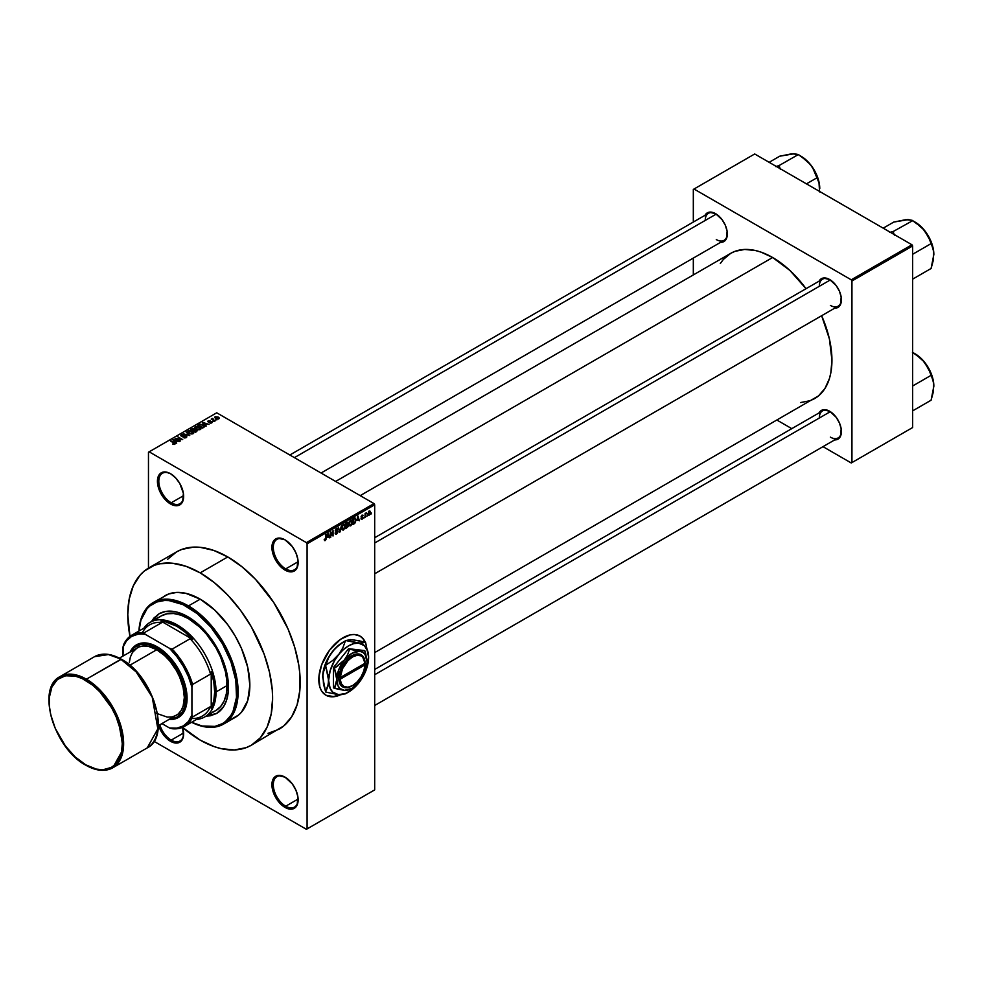 <?xml version="1.0" encoding="UTF-8"?>
<svg xmlns="http://www.w3.org/2000/svg" width="983" height="983" viewBox="0 0 983 983"><rect width="100%" height="100%" fill="white"/><g stroke="black" fill="none" stroke-linecap="round" stroke-linejoin="round"><path stroke-width="1.47" d="M285.377 540.036A17.559 10.137 -120 0 0 273.299 547.592A17.559 10.137 -120 0 0 285.709 568.887L285.021 570.091A18.53 10.702 60 0 1 271.922 547.384A18.53 10.702 60 0 1 285.021 539.827L277.747 538.168L274.122 540.257L272.168 544.582L272.168 550.492L275.756 560.31L280.008 566.036L285.021 570.091L292.307 571.737L295.92 569.649L297.124 567.732L297.874 559.425L295.92 552.839L292.307 546.573L285.021 539.827A18.53 10.702 60 0 1 298.132 562.522A18.53 10.702 60 0 1 285.021 570.091L285.709 568.887A17.559 10.137 60 0 1 274.245 553.417A17.559 10.137 60 0 1 276.936 539.348A17.559 10.137 60 0 1 285.377 540.036M285.377 777.356A17.559 10.137 -120 0 0 273.299 784.913A17.559 10.137 -120 0 0 285.709 806.22L285.021 807.412A18.53 10.702 60 0 1 271.922 784.717A18.53 10.702 60 0 1 285.021 777.148L277.747 775.489L274.122 777.578L272.168 781.903L272.168 787.813L274.122 794.399L280.008 803.357L285.021 807.412L292.307 809.058L294.286 808.333L297.124 805.052L297.874 796.746L295.92 790.16L292.307 783.906L285.021 777.148A18.53 10.702 60 0 1 298.132 799.843A18.53 10.702 60 0 1 285.021 807.412L285.709 806.22A17.559 10.137 60 0 1 274.245 790.75A17.559 10.137 60 0 1 276.936 776.681A17.559 10.137 60 0 1 285.377 777.356M158.423 724.975L161.273 731.524L165.525 737.262L170.538 741.305L171.226 740.113A17.559 10.137 -120 0 0 183.637 733.343A17.559 10.137 60 0 1 180 740.985A17.559 10.137 60 0 1 171.226 740.113L183.624 732.962L171.226 740.113A17.559 10.137 60 0 1 159.824 724.852A17.559 10.137 -120 0 0 171.226 740.113L170.538 741.305A18.53 10.702 60 0 1 158.607 725.552M170.882 473.929A17.559 10.137 -120 0 0 158.816 481.486A17.559 10.137 -120 0 0 171.226 502.792L170.538 503.984A18.53 10.702 60 0 1 157.427 481.289A18.53 10.702 60 0 1 170.538 473.72L165.525 471.975L163.252 472.073L159.639 474.162L157.427 481.289L158.423 487.654L161.273 494.203L165.525 499.942L173.094 505.176L177.812 505.643L179.803 504.906L182.641 501.637L183.391 493.319L179.803 483.501L175.552 477.775L170.538 473.72A18.53 10.702 60 0 1 183.637 496.427A18.53 10.702 60 0 1 170.538 503.984L171.226 502.792A17.559 10.137 60 0 1 159.75 487.322A17.559 10.137 60 0 1 162.441 473.253A17.559 10.137 60 0 1 170.882 473.929M359.753 635.927L362.752 638.422L365.098 642.218A34.135 19.709 120 0 0 359.889 636.013M342.956 637.783A34.135 19.709 -60 0 1 360.024 636.087A34.135 19.709 -60 0 1 365.332 642.28L363.022 638.581L360.024 636.087L354.335 634.502L349.96 634.932L340.585 639.282L329.551 650.218L321.662 664.803L318.934 676.795L319.856 687.08L321.662 691.086L325.889 695.214A34.135 19.709 -60 0 1 320.655 667.862A34.135 19.709 -60 0 1 342.956 637.783M374.683 537.738L822.562 279.16A15.605 9.007 60 0 1 830.021 279.737A15.605 9.007 -120 0 0 819.318 286.299M819.06 281.175A16.576 9.572 60 0 1 829.664 279.528L823.152 278.054L821.383 278.705L818.839 281.63M289.838 454.994L708.485 213.299A15.605 9.007 60 0 1 715.943 213.876A15.605 9.007 -120 0 0 705.253 220.438M704.995 215.314A16.576 9.572 60 0 1 715.599 213.667L709.087 212.193L707.305 212.844L704.762 215.768M374.683 669.46L822.562 410.882A15.605 9.007 60 0 1 830.021 411.459A15.605 9.007 -120 0 0 819.318 418.021M819.06 412.897A16.576 9.572 60 0 1 829.664 411.25L823.152 409.776L821.383 410.427L818.839 413.351M183.624 495.641L171.226 502.792L183.624 495.641M298.107 799.056L285.709 806.22L298.107 799.056M298.107 561.735L285.709 568.887L298.107 561.735M161.802 597.959L165.083 595.673A70.223 40.549 60 0 1 200.188 599.151L214.601 609.952L227.786 624.746L235.306 636.222L241.486 648.473L247.716 667.285L249.854 685.163L247.716 700.572L241.486 712.183L238.574 715.034L231.693 719.003M268.015 733.318L278.988 729.263A102.416 59.127 -120 0 0 294.679 647.195A102.416 59.127 -120 0 0 227.773 556.943L200.188 572.868A102.416 59.127 60 0 1 267.093 663.12A102.416 59.127 60 0 1 251.402 745.188A102.416 59.127 60 0 1 200.188 740.113A102.416 59.127 60 0 1 182.506 727.371L200.188 740.113L214.319 746.662L221.212 748.653L234.335 749.955L246.131 747.658L251.402 745.188L260.409 737.717L267.093 727.125L271.222 713.818L272.61 698.299L272.254 689.906L269.489 672.225L264.058 653.953L251.402 626.933L240.43 610.197L227.909 595.243L214.319 582.636L200.188 572.868L227.773 556.943L213.655 550.394L200.065 547.31L193.639 547.113L181.843 549.399L176.571 551.868L167.565 559.352M335.633 481.437L730.688 253.356A83.887 48.425 -120 0 1 772.638 257.509L789.853 270.399L806.035 288.695A83.887 48.425 -120 0 0 772.638 257.509L360.196 495.629L772.638 257.509L761.063 252.139L755.411 250.518L744.672 249.449L735.001 251.329L730.688 253.356L723.316 259.475L720.318 263.518M800.592 402.539L810.262 400.671L814.575 398.643A83.887 48.425 -120 0 0 821.641 315.727L829.394 338.889L831.95 360.245L830.807 372.95L829.394 378.652L824.946 388.482L818.483 395.916L374.683 652.614M374.683 789.89L374.683 504.783L307.089 543.808L307.089 828.915L374.683 789.89L306.401 829.308L153.95 741.293L306.401 829.308L374.683 789.89L374.683 504.783L373.995 503.591L306.401 542.616L149.158 451.824L216.739 412.799L373.995 503.591L374.683 504.783L307.089 543.808L307.089 828.915L374.683 789.89M367.286 515.424L366.843 516.48L367.286 515.424M365.529 515.129L365.086 517.488L365.086 513.433L366.475 512.782L365.529 515.129L366.475 512.782L365.086 513.433L365.086 517.488L365.529 515.129M364.275 517.169L363.833 518.213L364.275 517.169M363.145 517.377L362.014 516.726L363.083 517.906L361.314 519.368L361.019 518.606L362.702 517.869L361.154 517.255L361.67 515.399L362.924 515.117L361.511 516.505L363.145 517.377L361.511 516.505L363.083 515.682L362.063 515.104L361.08 516.837L362.702 517.734L361.019 518.606L362.088 519.294L361.019 518.68L362.088 519.294L363.145 517.377L362.162 516.689M357.026 520.474L357.984 516.014L359.385 520.781L358.549 519.602L357.026 520.474L358.549 519.602L359.385 520.781L357.984 516.014L357.026 520.474M350.673 525.893L349.297 525.586L349.051 523.054L349.874 520.916L351.459 519.995L352.344 521.58L351.988 524.16L350.673 525.893L352.356 522.059L350.673 520.167L348.977 524.074L349.407 525.745L350.673 525.893L349.063 524.959L350.673 525.893L349.407 525.745M343.46 530.046L342.121 529.8L341.777 527.736L342.489 525.327L344.062 524.136L345.07 525.303L344.922 527.883L343.46 530.046L345.156 526.224L343.46 524.332L341.765 528.24L342.195 529.898L343.46 530.046L341.851 529.124L343.46 530.046L342.195 529.898M325.164 540.613L324.206 539.421L325.582 539.458L326.159 534.396L326 539.483L325.164 540.613L326.159 538.18L325.717 534.641L325.656 539.262L325.176 539.95L324.206 539.421L325.164 540.613L324.476 540.613M340.585 694.76L333.716 696.738L329.551 696.566L325.889 695.214A34.135 19.709 -60 0 0 340.511 694.797M327.437 537.566L328.383 533.105L329.784 537.873L328.949 536.693L327.437 537.566L328.949 536.693L329.784 537.873L328.383 533.105L327.437 537.566M330.73 532.86L330.288 537.578L330.755 531.729L332.61 535.133L333.053 530.415L333.053 535.981L330.73 532.86L333.053 535.981L333.053 530.415L332.61 535.133L330.288 532L330.73 537.32L330.73 532.86M337.943 531.619L336.555 530.82L337.943 531.619L337.734 532.651L336.579 534.027L335.301 533.855L335.117 532.983L336.505 533.413L337.501 531.987L335.314 531.103L335.67 529.161L337.476 528.264L337.82 529.259L336.505 528.989L335.707 530.648L337.562 530.734L337.943 531.619L337.28 530.673L335.817 530.857L336.505 528.989L337.82 529.259L336.493 528.35L335.24 530.599L337.501 531.877L336.616 533.351L335.117 532.983L336.579 534.027L335.129 533.191L336.579 534.027L337.943 531.619L337.28 530.673M341.47 525.549L339.663 532.172L338.361 527.343L339.848 531.41L341.47 525.549L339.848 531.41L338.361 527.343L340.093 531.926L339.504 531.582L340.093 531.926L341.47 525.549M348.474 525.45L347.073 524.639L348.474 525.45L348.301 526.483L345.783 528.633L345.783 523.067L348.031 522.133L348.474 525.241L348.351 522.981L347.146 522.28L345.783 523.067L345.783 528.633L348.474 525.45L347.871 524.418M355.932 519.958L355.256 522.809L352.983 524.48L352.983 518.901L355.06 517.881L355.932 519.577L354.912 517.894L352.983 518.901L352.983 524.48L354.273 523.73L353.708 523.411L354.273 523.73L355.932 519.958M370.358 512.376L369.719 514.687L368.33 515.252L368.551 511.565L369.706 510.89L370.308 511.713L369.129 511.025L367.912 513.839L369.129 515.227L367.974 514.551L369.129 515.227L370.358 512.376M371.427 513.04L370.984 514.084L371.427 513.04M148.47 452.217L148.47 568.113L148.47 452.217L149.158 451.824L306.401 542.616L307.089 543.808L306.401 542.616L373.995 503.591L216.739 412.799L148.47 452.217M216.936 419.864L215.805 419.716L216.936 419.864M213.925 421.596L212.795 421.449L213.925 421.596M206.295 426.008L205.238 424.951L206.749 424.078L209.035 424.423L202.338 422.715L205.84 426.266L205.238 424.951L206.749 424.078L209.035 424.423L202.805 422.444L206.295 426.008M195.433 426.622L196.268 429.079L198.898 429.817L200.913 428.957L200.409 427.654L198.099 426.462L195.654 426.511L194.966 427.924L197.78 429.669L200.385 429.485L200.901 428.342L199.598 427.089L195.433 426.622L194.843 427.458M188.22 430.787L189.068 433.233L191.697 433.982L193.504 433.405L193.405 432.041L190.899 430.628L188.441 430.677L187.753 432.09L190.567 433.835L193.172 433.65L193.688 432.495L192.385 431.242L188.22 430.787L187.63 431.623M186.279 437.632L186.893 436.833L185.861 435.85L181.523 435.838L183.723 434.744L181.892 434.56L180.712 435.567L182.531 436.624L185.91 436.341L185.652 437.337L183.194 437.521L184.718 437.976L186.279 437.632L186.254 436.034L182.408 436.255L181.83 435.137L184.018 434.879L181.253 434.818L181.327 436.292L185.824 436.292L185.762 437.275L183.194 437.521L186.279 437.632L186.254 436.034L186.254 437.644L186.254 436.034M176.707 443.087L175.638 442.031L177.161 441.158L179.434 441.502L172.75 439.794L176.24 443.358L175.638 442.031L177.161 441.158L179.434 441.502L173.205 439.524L176.707 443.087M174.876 444.218L174.249 442.706L170.538 441.072L174.433 443.394L174.323 444.414L172.787 444.095L174.396 444.402L175.158 443.407L170.968 440.814L174.482 443.456L172.566 443.984L175.257 443.714M180.381 440.962L176.51 438.737L182.703 439.622L177.874 436.833L181.302 439.327L175.109 438.43L179.938 441.22L176.51 438.737L182.703 439.622L177.874 436.833L181.302 439.327L175.109 438.43L180.381 440.962M189.744 435.555L186.291 431.979L188.933 435.371L183.182 433.773L189.744 435.555L186.291 431.979L188.933 435.371L183.182 433.773L189.744 435.555M196.784 431.488L197.178 430.259L193.823 428.477L190.604 429.485L195.42 432.274L196.784 431.488L196.711 429.903L194.388 428.711L190.604 429.485L195.42 432.274L196.784 431.488L196.711 429.903M203.923 427.372L203.149 425L199.819 424.263L197.804 425.332L202.633 428.109L204.587 426.634L203.149 425L200.274 424.189L197.804 425.332L202.633 428.109L204.599 426.573M211.8 422.899L212.205 422.088L211.271 421.424L208.371 421.523L210.006 420.736L207.696 421.388L211.443 421.977L209.6 422.862L210.694 423.157L211.8 422.899L211.726 421.633L208.519 421.67L210.165 420.798L208.138 420.81L208.15 421.953L211.37 421.94L209.6 422.862L211.8 422.899L211.726 421.633M215.179 420.871L212.66 419.299L212.733 418.377L211.222 419.102L214.736 421.129L212.733 418.377L211.222 419.102L215.179 420.871M218.84 418.832L218.214 417.05L215.203 416.731L215.203 418.082L215.203 416.731L215.805 418.488L218.84 418.832L219.197 417.886L218.054 416.964L214.945 416.927L215.093 417.984L216.838 418.942L219.283 418.217M693.322 189.424L693.322 222.047L693.322 189.424L754.698 153.975L911.954 244.767L851.253 279.811L694.01 189.019L851.253 279.811L851.942 281.003L851.942 462.575L912.642 427.544L912.642 245.959L851.942 281.003L851.942 462.575L851.253 462.981L822.992 446.663L851.253 462.981L912.642 427.544L851.253 462.981L912.642 427.544L912.642 245.959L911.954 244.767L912.642 245.959L851.942 281.003L851.253 279.811L911.954 244.767L754.698 153.975L693.322 189.424M693.322 258.087L693.322 274.933L693.322 258.087M791.782 428.637L777.197 420.22L791.782 428.637M834.162 439.892L837.958 439.155L840.502 436.231L841.165 428.785L839.421 422.899L836.189 417.296L829.664 411.25A16.576 9.572 60 0 1 841.399 431.562A16.576 9.572 60 0 1 834.665 439.917M720.084 242.309L723.881 241.572L726.425 238.648L727.101 231.202L725.343 225.316L722.112 219.713L715.599 213.667A16.576 9.572 60 0 1 727.322 233.979A16.576 9.572 60 0 1 720.6 242.334M834.162 308.171L837.958 307.433L840.502 304.509L841.165 297.063L839.421 291.177L836.189 285.574L829.664 279.528A16.576 9.572 60 0 1 841.399 299.84A16.576 9.572 60 0 1 834.665 308.195M841.387 299.434A15.605 9.007 60 0 1 838.167 306.18A15.605 9.007 60 0 1 830.365 305.406A15.605 9.007 -120 0 0 841.387 299.434M727.309 233.573A15.605 9.007 60 0 1 724.09 240.319A15.605 9.007 60 0 1 716.288 239.557A15.605 9.007 -120 0 0 727.309 233.573M841.387 431.156A15.605 9.007 60 0 1 838.167 437.902A15.605 9.007 60 0 1 830.365 437.14A15.605 9.007 -120 0 0 841.387 431.156M182.691 727.531A18.53 10.702 60 0 1 183.637 733.748A18.53 10.702 60 0 1 170.538 741.305L177.812 742.964L181.425 740.875L183.391 736.55L182.641 727.383M251.402 745.188L283.755 725.933L291.644 716.853L297.075 704.848L299.852 690.373L299.852 673.982L298.807 665.258L294.679 647.195L287.994 628.874L273.716 602.456L255.494 579.306L241.904 566.712L227.773 556.943A102.416 59.127 -120 0 0 176.571 551.868L148.986 567.805A102.416 59.127 60 0 1 200.188 572.868L186.07 566.319L172.48 563.234L159.959 563.738L154.245 565.336L144.218 571.123L139.979 575.276L133.283 585.868L129.166 599.175L127.778 614.682L129.965 636.382A102.416 59.127 60 0 1 148.986 567.805M153.348 602.444A70.223 40.549 60 0 1 188.466 605.921L200.188 599.151L188.466 605.921A70.223 40.549 -120 0 0 138.91 631.061A70.223 40.549 60 0 1 153.348 602.444L168.695 593.978L176.78 592.405L185.775 593.302L200.188 599.151A70.223 40.549 60 0 1 246.069 661.043A70.223 40.549 60 0 1 235.306 717.307L223.583 724.078A70.223 40.549 60 0 1 191.574 722.284A70.223 40.549 -120 0 0 238.095 690.127A70.223 40.549 -120 0 0 188.466 605.921L187.778 607.113A69.252 39.984 60 0 1 236.706 689.685A69.252 39.984 60 0 1 191.636 722.259L201.994 725.982L214.982 726.388L222.404 723.635L225.635 721.387L230.968 715.255L233.02 711.422L236.51 697.34L235.809 680.359L230.968 661.94L222.404 643.668L210.866 627.117L197.325 613.724L182.973 604.619L169.039 600.601L164.689 600.466L156.715 602.014L149.92 605.933L147.057 608.747L140.913 620.199L138.959 631.025A69.252 39.984 60 0 1 187.778 607.113L188.466 605.921A70.223 40.549 60 0 1 234.347 667.813A70.223 40.549 60 0 1 223.583 724.078M298.119 562.116A17.559 10.137 60 0 1 294.495 569.759A17.559 10.137 60 0 1 285.709 568.887A17.559 10.137 -120 0 0 298.119 562.116M298.119 799.437A17.559 10.137 60 0 1 294.495 807.08A17.559 10.137 60 0 1 285.709 806.22A17.559 10.137 -120 0 0 298.119 799.437M183.637 496.01A17.559 10.137 60 0 1 180 503.665A17.559 10.137 60 0 1 171.226 502.792A17.559 10.137 -120 0 0 183.637 496.01M325.754 695.141A34.135 19.709 120 0 0 339.921 694.784M325.889 695.214L333.446 696.578L340.315 694.6M173.205 440.261L173.205 439.524L173.205 440.261M175.638 442.743L175.638 442.031L175.638 442.743M175.22 441.625L173.512 439.929L173.512 440.581L173.512 439.929L176.448 440.925L175.22 442.313L173.512 439.929L176.448 440.925L175.22 441.625M185.824 436.292L185.762 437.275M181.253 434.818L181.327 436.292M181.781 436.059L181.83 435.137M186.291 432.704L186.291 431.979L186.291 432.704M193.688 433.134L193.688 432.495L193.688 433.134M193.172 433.65L193.688 432.495M189.51 432.987L188.785 431.119L190.665 430.972L191.931 431.488L192.607 433.884L189.51 433.466L188.343 431.721L189.682 430.873L193.037 432.741L191.832 433.564L189.51 432.987M193.037 433.724L193.037 432.704L192.607 433.331M191.968 429.35L191.968 428.699L191.968 429.35M194.388 430.271L194.388 428.711L194.388 430.271M194.917 429.559L194.388 428.711M193.049 430.394L191.599 429.559L194.02 429.006L194.278 430.333L194.278 429.62L193.049 430.898L191.599 429.559L194.02 429.006L193.049 430.394M195.298 431.697L193.614 430.726L196.268 430.161L196.625 431.586L196.625 430.861L195.298 432.201L193.614 430.726L196.268 430.161L196.625 430.861L195.298 431.697M194.02 429.006L194.278 429.62M200.901 428.981L200.901 428.342L200.901 428.981M200.385 429.485L200.901 428.342M196.723 428.821L195.998 426.954L197.866 426.806L199.144 427.335L199.807 429.718L196.723 429.301L195.556 427.556L196.895 426.708L200.249 428.576L199.045 429.399L196.723 428.821M195.556 428.588L195.998 426.954M200.249 429.559L200.249 428.539L199.807 429.166M202.51 427.531L198.812 425.393L200.311 424.644L202.695 425.258L203.702 426.032L202.51 428.047L198.812 425.393L200.471 424.619L202.449 425.111L203.702 426.032L202.51 427.531M202.805 423.181L202.805 422.444L202.805 423.181M205.238 425.651L205.238 424.951L205.238 425.651M204.82 424.533L203.112 422.85L206.037 423.833L204.82 425.234L203.112 422.85L206.037 423.833L204.82 424.533M211.37 421.94L211.37 422.567M208.138 420.81L208.138 421.953M212.131 418.512L212.23 419.176M215.203 416.731L214.773 417.345M216.235 418.23L215.695 417.025L217.808 417.32L218.349 419.016L216.235 418.23L215.695 417.025L217.808 417.32L218.349 418.537L216.235 418.709L215.695 417.025M188.343 432.753L188.785 431.119M196.268 430.161L196.625 430.861M203.702 426.032L203.297 427.077M217.808 417.32L218.349 418.537M325.176 539.95L324.648 539.102M329.17 537.504L329.784 537.873L329.17 537.504M327.585 536.829L327.88 533.622L328.801 536.128L327.241 536.632L328.801 536.128L328.187 533.794L327.585 536.829M331.676 534.592L332.61 535.133L331.676 534.592M332.143 535.465L333.053 535.981L332.143 535.465M335.584 534.162L336.579 534.027M336.616 533.351L335.559 532.651M335.24 530.599L337.501 531.877M337.82 529.259L336.493 528.35M336.505 528.989L337.378 529.579M336.518 530.832L335.817 530.857M344.468 524.234L343.46 524.332M343.46 524.983L344.529 525.303L343.645 524.897L342.612 525.954L342.465 529.235L343.46 529.395L341.777 527.748L342.981 524.701L344.529 525.303L344.714 526.458L343.46 529.395L341.814 528.94M348.351 522.981L347.134 522.28M346.987 523.017L346.213 525.131L345.783 523.214L347.908 523.325L346.213 525.131L347.822 523.853L347.773 522.833L346.987 523.017L347.908 523.325M347.085 525.278L346.213 525.782L346.213 527.736L345.783 525.524L346.52 524.947L348.031 525.708L346.213 527.736L347.945 526.298L347.982 525.315L347.085 525.278L348.031 525.708M351.681 520.081L350.673 520.167M350.673 520.818L351.742 521.137L350.194 521.211L349.42 523.828L350.194 520.535L351.742 521.137L351.926 522.292L350.661 525.241L348.99 523.595L349.96 525.315L349.026 524.787M354.826 518.594L353.425 519.294L353.425 523.57L352.983 519.049L355.047 518.655L355.318 521.666L352.983 523.312L355.293 521.776L355.379 519.159L354.224 518.188M358.758 520.425L359.385 520.781L358.758 520.425M357.173 519.737L357.468 516.53L358.39 519.036L356.829 519.552L358.39 519.036L357.787 516.714L357.173 519.737M361.019 518.606L362.088 519.294M362.113 518.705L361.449 518.287M361.093 516.567L362.592 517.427L361.093 516.567M361.08 516.837L362.162 517.451M363.083 515.682L362.076 515.104M368.392 515.301L369.129 515.227M369.878 510.963L369.129 511.025M368.355 513.581L368.711 511.369L369.915 512.671L369.141 514.637L367.937 513.335L368.539 514.551L368.822 511.885L369.915 512.671L369.116 511.615M343.46 529.395L344.591 527.625L344.529 525.303M350.661 525.241L351.803 523.46L351.742 521.137M369.092 514.674L369.915 512.671M142.326 632.72A52.664 30.412 60 0 1 161.986 622.485L160.942 621.084A53.647 30.977 60 0 1 192.545 639.343L184.829 631.909L176.743 626.232L164.726 621.551L160.942 621.084L192.545 639.343L190.124 638.729A52.664 30.412 60 0 1 210.534 674.092L211.222 671.696A53.647 30.977 60 0 1 214.675 691.934L213.803 682.091L211.222 671.696L211.222 708.19L213.803 700.768L214.675 691.934L216.051 691.934A54.618 31.53 -120 0 0 187.311 632.229A54.618 31.53 -120 0 0 143.862 628.198A54.618 31.53 60 0 1 150.116 622.337A54.618 31.53 60 0 1 192.213 636.959A54.618 31.53 60 0 1 216.051 691.934L227.085 685.556L216.051 691.934A54.618 31.53 60 0 1 204.747 716.939A54.618 31.53 60 0 1 196.539 719.421A54.618 31.53 -120 0 0 216.051 691.934L214.675 691.934A53.647 30.977 60 0 1 211.222 708.19L210.534 706.58A52.664 30.412 60 0 1 191.845 718.499M184.46 726.4A52.664 30.412 60 0 1 172.185 728.722L169.555 727.998L172.185 728.722A52.664 30.412 -120 0 0 192.607 716.939A52.664 30.412 60 0 1 184.46 726.4L202.387 716.042A52.664 30.412 -120 0 0 210.534 706.58L192.607 716.939L191.918 715.096A51.694 29.846 60 0 1 169.555 727.998L161.962 723.611L169.555 727.998L176.903 728.145L183.28 725.945L188.367 721.522L191.918 715.096L191.918 687.092L192.607 684.451L210.534 674.092L211.222 671.696L211.222 708.19L210.534 706.58L192.607 716.939L191.918 715.096L191.918 687.092L188.367 676.562L183.28 666.265L176.903 656.705L169.555 648.362L145.312 634.367L144.059 632.843A52.664 30.412 -120 0 0 123.637 644.627L122.949 656.042L122.949 647.269A51.694 29.846 60 0 1 145.312 634.367L144.059 632.843L161.986 622.485L160.942 621.084L192.545 639.343L190.124 638.729L172.185 649.087L169.555 648.362L145.312 634.367L141.54 633.998L137.964 634.219L131.587 636.419L126.5 640.842L122.949 647.269L123.637 644.627A52.664 30.412 60 0 1 131.783 635.165A52.664 30.412 60 0 1 144.059 632.843L161.986 622.485A52.664 30.412 -120 0 0 149.723 624.819L131.783 635.165M210.534 674.092A52.664 30.412 -120 0 0 190.124 638.729L172.185 649.087A52.664 30.412 60 0 1 192.607 684.451L210.534 674.092M192.607 684.451A52.664 30.412 -120 0 0 172.185 649.087L169.555 648.362A51.694 29.846 60 0 1 191.918 687.092L192.607 684.451M151.407 621.588L153.938 618.024L159 613.822A57.542 33.225 60 0 1 187.778 616.673L195.715 622.165L203.346 629.243L213.594 642.243L219.234 652.012L223.669 662.235L227.687 677.533L228.277 691.651L226.717 699.785L223.669 706.531L216.555 713.498L210.387 715.784L206.025 716.189M158.607 617.729L161.151 615.96A54.618 31.53 60 0 1 188.466 618.663A54.618 31.53 60 0 1 224.149 666.793A54.618 31.53 60 0 1 215.781 710.562L212.967 711.889M152.095 621.195L159 613.822L165.169 611.537L175.969 611.881L187.778 616.673A57.542 33.225 60 0 1 225.377 667.383A57.542 33.225 60 0 1 216.555 713.498L206.713 715.796M150.116 622.337L161.163 615.96L167.012 613.797L173.684 613.527L180.933 615.174L188.466 618.663L199.684 627.056L206.676 634.44L215.781 647.49L220.585 657.025L225.426 671.659L226.901 681.084L226.348 693.838L224.149 700.928L220.585 706.58L215.781 710.562L204.747 716.939M830.34 411.656L374.683 674.731L830.34 411.656M921.931 359.286L924.524 362.137A26.394 15.237 -120 0 0 915.185 353.868L924.524 362.137L928.431 368.392L931.085 375.346L912.642 386L931.085 375.346L933.088 380.396L933.85 386.184L931.085 400.216L912.642 410.869L931.085 400.216L933.076 392.881L933.69 383.284L929.992 370.849L922.337 359.631L912.654 352.406L921.931 359.286M933.85 386.368L933.85 386.184A26.394 15.237 -120 0 0 924.524 362.137L929.807 371.709L933.088 380.396L933.85 386.184A26.394 15.237 -120 0 1 933.85 386.294M830.34 279.934L374.683 543.009L830.34 279.934M921.931 227.564L924.524 230.415A26.394 15.237 -120 0 0 915.185 222.146L924.524 230.415L928.431 236.67L931.085 243.624L912.642 254.278L931.085 243.624L933.088 248.674L933.85 254.462L931.085 268.494L912.642 279.147L931.085 268.494L933.076 261.159L933.69 251.562L929.992 239.127L922.337 227.909L912.654 220.683L921.931 227.564M894.407 235.183L893.117 231.558L912.654 220.683L893.117 231.558L889.615 232.418L892.896 231.57A30.289 17.485 60 0 1 893.338 231.828A30.289 17.485 -120 0 0 892.896 231.57L894.407 235.183M908.046 219.664L893.768 222.072L883.201 228.179L893.768 222.072L905.859 219.651L912.433 220.401L908.022 219.553L903.832 220.045M933.85 254.646L933.85 254.462A26.394 15.237 -120 0 0 924.524 230.415L929.807 239.987L933.088 248.674L933.85 254.462A26.394 15.237 -120 0 1 933.85 254.572M294.409 457.636L716.263 214.073L294.409 457.636M778.819 165.709L775.538 166.557L778.819 165.709A30.289 17.485 60 0 1 779.052 165.844A30.289 17.485 -120 0 0 778.819 165.709L798.356 154.54L807.854 161.703L812.597 167.602L819.011 182.813L819.576 191.894L819.134 182.666L815.915 173.266L810.447 164.554L801.12 156.285A26.394 15.237 -120 0 1 810.447 164.554L814.354 170.809L817.02 177.763L806.453 183.858L817.02 177.763L819.011 182.813L819.773 188.601A26.394 15.237 -120 0 0 810.447 164.554L804.979 159.16L798.356 154.54L778.819 165.709M778.094 167.491L779.052 165.844L778.094 167.491M780.33 169.322L779.273 165.967A30.289 17.485 -120 0 0 779.052 165.844A30.289 17.485 60 0 1 779.273 165.967L780.33 169.322M793.981 153.803L779.703 156.211L769.136 162.318L779.703 156.211L791.782 153.79L798.356 154.54L793.945 153.692L789.754 154.184M112.726 767.809L123.367 748.739L117.751 717.099L101.679 691.811L86.393 679.192L85.705 680.383C96.395 684.856 121.757 712.171 122.261 743.701C121.757 774.653 96.395 772.675 85.705 764.799L96.309 769.111L102.932 769.763L111.546 767.367L116.092 763.594L119.471 758.249L121.56 751.528L122.261 743.701L120.688 730.541L116.092 716.693L111.546 707.674L99.688 691.676L92.832 685.311L82.117 678.516L75.089 676.071L65.394 675.776L57.444 679.499L51.927 686.945L49.322 697.451L49.322 705.733L50.723 714.653L55.306 728.501L65.394 745.962L75.089 756.861L85.705 764.799C75.015 760.326 49.654 733.023 49.15 701.493C49.654 670.541 75.015 672.519 85.705 680.383L86.393 679.192A52.664 30.412 60 0 1 120.798 725.601A52.664 30.412 60 0 1 112.726 767.809A52.664 30.412 60 0 1 86.393 765.204L85.902 765.253C96.174 771.041 105.107 771.901 112.726 767.809L147.217 747.903A52.664 30.412 -120 0 0 155.289 705.696A52.664 30.412 -120 0 0 120.872 659.286L136.17 671.905L152.23 697.193L157.845 728.833L147.217 747.903C171.435 736.378 153.09 675.702 121.364 659.237L86.393 679.192L120.872 659.286A52.664 30.412 -120 0 0 94.54 656.669L108.462 654.567L121.364 659.237C111.104 653.437 102.158 652.589 94.54 656.669L60.061 676.587A52.664 30.412 60 0 1 86.393 679.192L73.983 674.485L60.061 676.587C35.83 688.1 54.176 748.776 85.902 765.253M169.248 719.409A41.937 24.219 -120 0 0 186.463 690.975A41.937 24.219 -120 0 0 157.427 646.937L156.739 648.129A40.967 23.653 60 0 1 184.89 689.955A40.967 23.653 60 0 1 169.998 718.978L177.223 717.062L182.285 712.097L184.46 707.293L185.566 701.506L185.148 691.454L182.285 680.568L175.121 666.339L167.823 657.074L156.739 648.129L157.427 646.937L168.781 656.091L176.24 665.577L183.588 680.138L186.512 691.295L186.942 701.579L185.812 707.502L183.588 712.429L178.402 717.504L173.905 719.163L168.781 719.372M156.739 713.437L167.294 717.111L172.074 716.914L176.252 715.366A39.013 22.523 -120 0 0 182.224 684.107A39.013 22.523 -120 0 0 156.739 649.726L129.842 665.258L156.739 649.726A39.013 22.523 -120 0 0 137.239 647.797L132.41 652.515L130.346 657.086L129.289 662.603M158.116 722.996L157.415 714.346L153.803 700.609L147.413 686.97L141.871 678.516M138.8 674.608L132.177 667.629L125.148 661.952M130.026 652.257L134.511 646.224L140.95 643.201L148.826 643.447L157.427 646.937A41.937 24.219 -120 0 0 130.223 651.84M130.985 651.397L134.352 647.428L140.643 644.479L148.335 644.713L156.739 648.129A40.967 23.653 60 0 0 130.985 651.397M158.349 725.7L178.07 714.1L181.069 710.648L183.145 706.064L184.325 697.512L183.145 687.572L179.68 677.127L176.252 670.32L169.752 660.994L164.751 655.722L156.739 649.726L148.728 646.47L143.739 645.978L139.242 646.851L119.336 658.131M340.216 677.582L365.012 663.279L362.69 657.037L361.142 655.882L357.198 655.256L352.614 656.89L348.019 660.564L342.539 668.673L340.216 677.582A17.559 10.137 -60 0 1 352.614 656.89A17.559 10.137 -60 0 1 365.012 663.279L365.012 662.481A18.53 10.702 120 0 0 351.926 655.698A18.53 10.702 120 0 0 338.84 677.582L340.216 677.582L365.012 663.279L365.025 662.468L365.012 664.864L340.216 679.179L341.347 683.763L344.087 686.564L348.019 687.191L352.614 685.556L357.198 681.895L361.142 676.722L363.87 670.762L365.012 664.864A17.559 10.137 -60 0 1 352.614 685.556A17.559 10.137 -60 0 1 340.216 679.179L338.816 679.192L339.196 674.547L342.907 665.061L349.456 657.394L356.78 653.978L358.992 654.002L362.567 655.87L364.644 659.851L365.012 664.864L340.216 679.179L338.84 679.179A18.53 10.702 120 0 0 351.926 685.962L347.073 687.682L342.907 687.019L340.02 684.033L339.196 681.809L338.816 677.594L340.216 677.582M344.333 690.385L349.579 689.71L344.333 690.385A21.454 12.386 -60 0 1 336.751 679.585L334.404 688.346L344.333 690.385L351.926 688.346A21.454 12.386 -60 0 1 344.333 690.385L333.434 687.793L334.404 688.346L335.35 686.49L336.751 679.585A21.454 12.386 -60 0 1 344.333 660.035L337.157 666.413L334.404 668.121L333.434 667.568L348.609 648.682L364.754 650.599L348.609 648.682L349.579 649.247L348.609 648.682L333.434 667.568L334.404 668.121L336.1 674.006L337.906 685.63L339.885 688.444L344.333 690.385M359.508 681.624L359.508 681.624A21.454 12.386 -60 0 1 351.926 688.346L359.508 681.624L365.062 672.003L367.101 662.075L365.688 653.548L364.754 650.599L359.508 651.274L349.579 649.247L347.601 654.776L344.333 660.035L334.404 668.121L336.751 679.585L338.779 669.656L344.333 660.035A21.454 12.386 -60 0 1 359.508 651.274L349.579 649.247L347.601 654.776L344.333 660.035L351.926 653.314L359.508 651.274A21.454 12.386 -60 0 1 367.101 662.075L364.754 650.599L359.508 651.274L362.653 652.245L365.062 654.481L367.101 662.075A21.454 12.386 -60 0 1 359.508 681.624M333.434 687.793L333.434 667.568L333.434 687.793M338.607 654.69L334.466 660.748L330.128 670.75L328.617 680.469L330.128 688.419L332.745 692.143L338.607 694.698L346.004 693.322L353.794 688.235L362.752 677.078L367.937 663.746L368.613 657.369L367.937 651.79L364.484 645.696L358.611 643.14L353.794 643.619L348.609 645.819L343.436 649.603L332.77 660.453L325.864 665.135L328.469 658.032L332.684 651.262L338.521 645.499L345.426 640.818L342.834 647.932L338.607 654.69L332.77 660.453L325.864 665.135A32.476 18.751 120 0 0 325.643 665.724L328.396 676.955L328.396 683.738L325.643 691.786L323.505 684.217L322.891 673.76L325.643 665.724L328.617 680.469A28.286 16.33 -60 0 1 338.607 654.69A28.286 16.33 -60 0 1 358.611 643.14L345.869 640.56L350.329 639.614L358.512 640.646L365.418 642.304L360.958 643.251L345.869 640.56A32.476 18.751 120 0 0 345.426 640.818L342.834 647.932L338.607 654.69M342.686 642.403L335.031 648.571L328.543 657.332L324.206 667.322L322.682 677.041L323.505 670.811L325.643 665.724A32.476 18.751 -60 0 1 325.864 665.135L328.469 658.032L332.684 651.262L338.521 645.499L345.426 640.818A32.476 18.751 -60 0 1 345.647 640.683L342.686 642.403A28.286 16.33 120 0 0 332.684 651.262A28.286 16.33 120 0 0 322.682 677.041L325.643 691.786A32.476 18.751 -60 0 0 325.864 692.106L338.607 694.698L345.426 693.851A32.476 18.751 120 0 0 345.647 693.728A32.476 18.751 120 0 0 345.869 693.593A32.476 18.751 -60 0 1 345.426 693.851L338.607 694.698A28.286 16.33 -60 0 1 328.617 680.469L327.781 686.699L325.643 691.786A32.476 18.751 120 0 0 325.864 692.106L338.607 694.698A28.286 16.33 -60 0 0 348.609 692.007L345.647 693.728M345.647 640.683A32.476 18.751 -60 0 1 345.869 640.56L352.676 639.724L365.418 642.304A32.476 18.751 -60 0 1 365.651 642.624L368.613 657.369L365.651 642.624A32.476 18.751 120 0 0 365.418 642.304L358.611 643.14A28.286 16.33 -60 0 1 368.613 657.369L368.613 657.369A28.286 16.33 -60 0 1 358.611 683.148L358.623 683.136A28.286 16.33 -60 0 1 348.609 692.007M354.851 640.142L350.341 639.736M352.614 685.556L351.926 685.962A18.53 10.702 120 0 0 352.27 685.753M840.268 304.963L374.683 573.777M726.204 239.102L321.048 473.02M840.268 436.685L374.683 705.499M830.365 411.656L829.664 411.25M174.532 443.591L174.532 444.365M186.18 436.759L186.18 437.681M181.437 435.604L181.437 436.354M194.376 429.411L194.376 430.284M196.698 430.652L196.698 431.537M203.874 426.438L203.874 427.396M211.603 422.248L211.603 422.997M212.586 419.102L212.586 419.888M215.449 417.382L215.449 418.266M218.595 418.193L218.595 418.942M324.869 539.986L324.218 539.606M335.867 533.437L335.117 532.995M337.304 531.385L336.383 530.857M337.108 528.903L336.333 528.449M344.222 524.922L343.325 524.406M347.712 522.796L346.987 522.366M347.798 525.094L347.036 524.652M351.435 520.757L350.538 520.253M362.469 515.62L361.855 515.252M369.571 511.565L368.908 511.185M368.686 514.687L367.925 514.244M912.433 352.27L915.185 353.868M912.433 220.548L915.185 222.146M798.356 154.7L801.12 156.285M351.926 688.346L349.579 689.71"/></g></svg>
